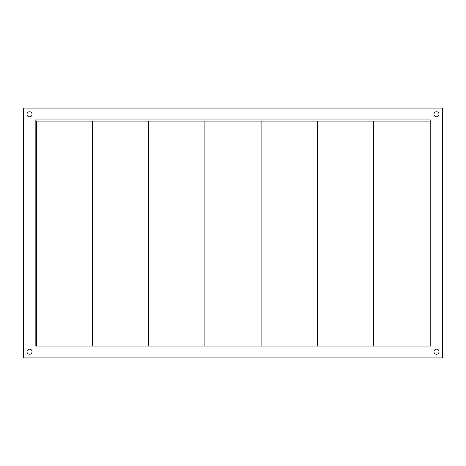 <?xml version="1.0" encoding="UTF-8"?>
<svg xmlns="http://www.w3.org/2000/svg" width="466" height="466" viewBox="0 0 466 466"><rect width="100%" height="100%" fill="white"/><g stroke="black" fill="none" stroke-linecap="round" stroke-linejoin="round"><path stroke-width="0.7" d="M433.939 351.696A2.546 2.546 0 0 0 436.485 354.242A2.546 2.546 0 0 0 439.024 351.696A2.546 2.546 0 0 0 436.485 349.156A2.546 2.546 0 0 0 433.939 351.696M433.939 114.304A2.546 2.546 0 0 0 436.485 116.844A2.546 2.546 0 0 0 439.024 114.304A2.546 2.546 0 0 0 436.485 111.758A2.546 2.546 0 0 0 433.939 114.304M26.976 114.304A2.546 2.546 0 0 0 29.515 116.844A2.546 2.546 0 0 0 32.061 114.304A2.546 2.546 0 0 0 29.515 111.758A2.546 2.546 0 0 0 26.976 114.304M26.976 351.696A2.546 2.546 0 0 0 29.515 354.242A2.546 2.546 0 0 0 32.061 351.696A2.546 2.546 0 0 0 29.515 349.156A2.546 2.546 0 0 0 26.976 351.696M430.829 119.954L35.171 119.954L35.171 346.046L430.829 346.046L430.829 119.954M442.7 357.917L442.7 108.083L23.3 108.083L23.3 357.917L442.7 357.917M430.101 346.046L430.101 121.084L373.499 121.084L373.499 346.046M373.499 121.084L317.299 121.084L317.299 346.046M317.299 121.084L261.1 121.084L261.1 346.046M261.1 121.084L204.9 121.084L204.9 346.046M204.9 121.084L148.701 121.084L148.701 346.046M148.701 121.084L92.501 121.084L92.501 346.046M92.501 121.084L36.703 121.084L36.703 346.046M36.301 346.046L36.301 121.084L36.703 121.084"/></g></svg>
